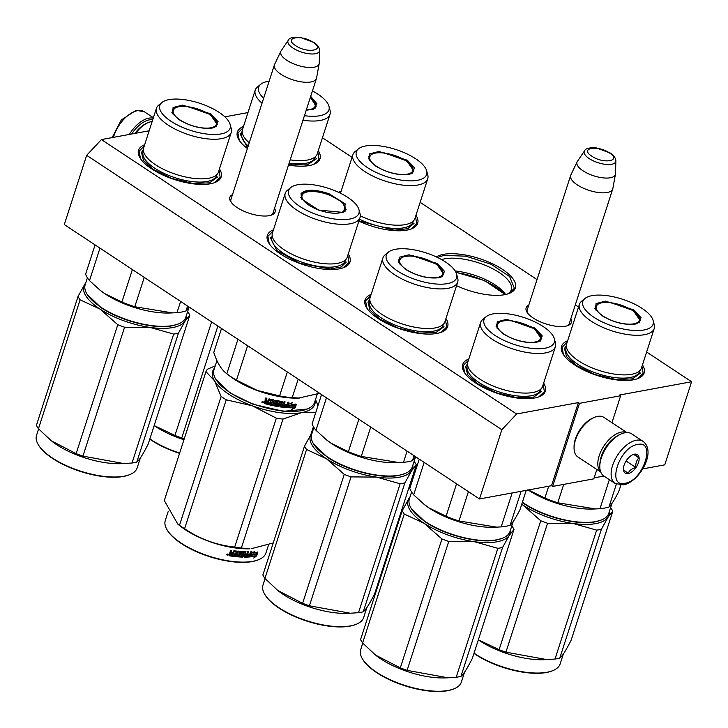 <?xml version="1.0" encoding="UTF-8"?>
<svg xmlns="http://www.w3.org/2000/svg" width="728" height="728" viewBox="0 0 728 728"><rect width="100%" height="100%" fill="white"/><g stroke="black" fill="none" stroke-linecap="round" stroke-linejoin="round"><path stroke-width="1.09" d="M570.834 318.737A23.769 9.209 -162.1 0 1 568.095 325.489A23.769 9.209 -162.1 0 1 565.474 326.226A23.769 9.209 -162.1 0 1 533.251 318.036A23.769 9.209 -162.1 0 1 527.036 312.23A23.769 9.209 -162.1 0 1 528.765 305.15M274.574 208.19A23.769 9.209 -162.1 0 1 271.835 214.942A23.769 9.209 -162.1 0 1 269.214 215.679A23.769 9.209 -162.1 0 1 236.991 207.48A23.769 9.209 -162.1 0 1 230.776 201.683A23.769 9.209 -162.1 0 1 232.505 194.603M646.619 352.015L691.6 381.745L619.555 395.022L620.665 395.75L579.488 403.339L578.378 402.602L516.625 413.977L101.419 139.576L149.158 130.776M322.449 137.774L352.061 157.348M420.138 202.339L537.027 279.588M575.302 304.886L578.542 307.025M247.975 112.576L224.861 116.835M468.832 358.95A43.407 16.826 17.9 0 0 464.391 372.454A43.407 16.826 17.9 0 0 534.57 398.007A43.407 16.826 17.9 0 0 539.357 396.669A43.407 16.826 17.9 0 0 543.643 383.119M371.134 294.385A43.407 16.826 17.9 0 0 366.694 307.889A43.407 16.826 17.9 0 0 436.882 333.442A43.407 16.826 17.9 0 0 441.659 332.095A43.407 16.826 17.9 0 0 445.946 318.546M273.446 229.821A43.407 16.826 17.9 0 0 268.996 243.316A43.407 16.826 17.9 0 0 339.184 268.878A43.407 16.826 17.9 0 0 343.962 267.531A43.407 16.826 17.9 0 0 348.248 253.981M567.64 340.75A43.407 16.826 17.9 0 0 563.199 354.254A43.407 16.826 17.9 0 0 633.387 379.807A43.407 16.826 17.9 0 0 638.165 378.46A43.407 16.826 17.9 0 0 642.451 364.91M456.556 285.695A43.407 16.826 17.9 0 0 504.604 294.694A43.407 16.826 17.9 0 0 509.382 293.357A43.407 16.826 17.9 0 0 499.363 267.422A43.407 16.826 17.9 0 0 443.543 254.345A43.407 16.826 17.9 0 0 436.318 256.92M341.168 191.073A43.407 16.826 17.9 0 0 338.62 192.356M358.859 221.13A43.407 16.826 17.9 0 0 406.906 230.13A43.407 16.826 17.9 0 0 411.684 228.783A43.407 16.826 17.9 0 0 415.979 215.242M144.663 144.708A43.407 16.826 17.9 0 0 140.213 158.213A43.407 16.826 17.9 0 0 210.401 183.765A43.407 16.826 17.9 0 0 215.179 182.419A43.407 16.826 17.9 0 0 219.474 168.878M243.471 126.508A43.407 16.826 17.9 0 0 239.03 140.013A43.407 16.826 17.9 0 0 247.402 148.503M288.488 165.083A43.407 16.826 17.9 0 0 309.209 165.565A43.407 16.826 17.9 0 0 313.986 164.219A43.407 16.826 17.9 0 0 318.282 150.669M101.419 139.576L86.65 155.319L64.292 224.561L479.497 498.962L551.542 485.694L578.378 402.602M86.65 155.319L501.856 429.72L479.497 498.962M516.625 413.977L501.856 429.72M579.488 403.339L552.652 486.422L551.542 485.694M596.851 469.487L593.82 478.842L552.652 486.422M620.665 395.75L611.957 422.704M691.6 381.745L664.764 464.837L642.769 468.887M603.912 476.048L594.148 477.841M273.328 212.048A22.195 8.599 -162.1 0 1 273.173 212.831A22.195 8.599 -162.1 0 1 270.898 215.27M231.34 202.493A22.195 8.599 -162.1 0 1 230.931 199.19A22.195 8.599 -162.1 0 1 231.258 198.462M527.6 313.04A22.195 8.599 -162.1 0 1 527.19 309.737A22.195 8.599 -162.1 0 1 527.518 309.018M569.587 322.595A22.195 8.599 -162.1 0 1 569.433 323.387A22.195 8.599 -162.1 0 1 567.158 325.816M441.596 259.614A40.113 15.543 -162.1 0 1 444.926 258.777A40.113 15.543 17.9 0 1 489.38 267.112A40.113 15.543 17.9 0 1 511.302 289.744A40.113 15.543 17.9 0 1 507.407 294.03M505.578 294.503A40.113 15.543 17.9 0 0 455.164 270.952M505.168 294.585A43.17 16.735 17.9 0 0 456.037 272.545M317.827 152.088L319.019 159.177L313.513 164.41M239.303 140.431L237.901 132.978L243.016 127.919M140.486 158.631L139.094 151.178L144.208 146.128M219.019 170.288L220.202 177.377L214.705 182.61M641.996 366.33L643.188 373.419L637.683 378.651M563.472 354.673L562.071 347.22L567.185 342.16M437.528 257.494L443.871 255.401L465.984 256.183L491.109 264.264L509.618 276.54L514.405 288.306L508.908 293.539M505.287 294.558L484.575 280.589L455.901 272.263M339.83 192.929L340.713 192.492M415.524 216.653L416.707 223.742L411.211 228.974M445.49 319.965L446.683 327.054L441.177 332.286M366.967 308.308L365.565 300.855L370.679 295.796M543.188 384.53L544.38 391.619L538.875 396.851M464.664 372.873L463.263 365.42L468.377 360.369M269.269 243.744L267.877 236.291L272.991 231.231M347.793 255.391L348.985 262.49L343.489 267.722M612.83 188.597A22.104 8.563 -162.1 0 1 612.721 189.025A22.104 8.563 -162.1 0 1 598.953 192.583A22.104 8.563 -162.1 0 1 577.286 184.894A22.104 8.563 17.9 0 1 570.661 175.439A22.104 8.563 17.9 0 1 570.825 175.029L577.131 161.816A20.166 7.817 17.9 0 0 583.019 170.807A20.166 7.817 -162.1 0 0 603.248 177.887A20.166 7.817 -162.1 0 0 615.451 174.192L612.83 188.597M615.861 160.961C615.67 157.967 613.813 155.328 610.292 153.053L596.505 147.957C589.398 147.438 585.412 148.403 584.538 150.851A16.562 6.415 17.9 0 0 589.18 158.577A16.562 6.415 17.9 0 0 606.242 164.437A16.562 6.415 17.9 0 0 615.861 160.961L615.506 173.71A20.166 7.817 -162.1 0 1 615.451 174.192M584.538 150.851L577.377 161.388A20.166 7.817 17.9 0 0 577.131 161.816M316.571 78.051A22.104 8.563 -162.1 0 1 316.462 78.478A22.104 8.563 -162.1 0 1 302.693 82.037A22.104 8.563 -162.1 0 1 281.026 74.338A22.104 8.563 17.9 0 1 274.401 64.892A22.104 8.563 17.9 0 1 274.565 64.483L280.871 51.26A20.166 7.817 17.9 0 0 286.759 60.26A20.166 7.817 -162.1 0 0 306.989 67.331A20.166 7.817 -162.1 0 0 319.192 63.645L316.571 78.051M319.601 50.414C319.41 47.42 317.554 44.781 314.032 42.497L300.245 37.401C293.138 36.882 289.153 37.847 288.279 40.295A16.562 6.415 17.9 0 0 292.92 48.03A16.562 6.415 17.9 0 0 309.982 53.881A16.562 6.415 17.9 0 0 319.601 50.414L319.246 63.154A20.166 7.817 -162.1 0 1 319.192 63.645M288.279 40.295L281.117 50.842A20.166 7.817 17.9 0 0 280.871 51.26M131.686 133.998A23.997 12.904 -56.5 0 1 149.395 119.847A23.997 12.904 -56.5 0 1 152.725 119.729M129.357 134.425A25.262 13.586 -56.5 0 1 148.867 118.145A25.262 13.586 -56.5 0 1 153.226 118.191M643.006 441.332L631.686 433.843A25.262 13.586 123.5 0 0 624.915 432.76A25.262 13.586 123.5 0 0 621.248 433.915L620.183 434.379A23.997 12.904 123.5 0 0 601.219 457.211A23.997 12.904 123.5 0 0 599.808 465.201L599.799 466.357A25.262 13.586 123.5 0 0 603.831 475.994L615.151 483.474L623.386 484.894C639.02 482.255 656.965 451.824 643.006 441.332A25.262 13.586 123.5 0 0 636.236 440.249A25.262 13.586 123.5 0 0 614.769 460.105A25.262 13.586 123.5 0 0 615.151 483.474M621.248 433.915A25.262 13.586 123.5 0 0 601.283 457.948A25.262 13.586 123.5 0 0 599.799 466.357M625.034 483.255C643.243 481.035 656.538 439.858 637.564 444.48C619.355 446.71 606.06 487.878 625.034 483.255M628.173 473.564A11.047 5.942 123.5 0 0 638.501 462.544A11.047 5.942 123.5 0 0 634.434 454.172A11.047 5.942 123.5 0 0 632.823 454.681A11.047 5.942 123.5 0 0 623.441 468.877A11.047 5.942 123.5 0 0 628.173 473.564M623.441 468.832L623.496 469.751L628.118 473.409C629.32 470.525 631.895 468.55 635.844 467.476C635.508 463.372 636.536 460.169 638.947 457.885L634.315 454.226L632.577 454.791M638.947 457.885L633.688 454.409M635.844 467.476L626.071 461.015M152.161 121.485A23.678 12.74 123.5 0 0 151.533 121.585A23.678 12.74 123.5 0 0 148.093 122.668L146.765 123.25A22.104 11.885 123.5 0 0 134.962 133.397M148.093 122.668A23.678 12.74 123.5 0 0 135.645 133.269M600.755 472.062L577.832 456.92A23.678 12.74 -56.5 0 1 574.055 447.893L574.064 446.437A22.104 11.885 -56.5 0 1 575.366 439.084A22.104 11.885 -56.5 0 1 592.829 418.054L594.157 417.472A23.678 12.74 -56.5 0 1 597.597 416.389A23.678 12.74 -56.5 0 1 603.949 417.408L626.863 432.559M574.055 447.893A23.678 12.74 -56.5 0 1 575.448 440.003A23.678 12.74 -56.5 0 1 594.157 417.472M600.227 461.079A22.104 11.885 -56.5 0 1 601.346 456.256A22.104 11.885 -56.5 0 1 616.552 436.381M600.691 471.917A23.678 12.74 -56.5 0 1 599.208 455.71A23.678 12.74 -56.5 0 1 621.357 432.095A23.678 12.74 -56.5 0 1 626.699 432.559M210.838 113.859L218.1 121.731L214.76 127.327L212.085 128.083C201.447 129.184 190.463 126.39 179.143 119.701L172.782 113.768L173.073 107.507L182.482 105.114L210.838 113.859M173 114.105L172.281 110.055L177.059 106.57L187.041 106.243L210.246 114.487L217.344 124.615L214.387 127.473M189.034 307.289L185.822 317.217A52.88 20.493 -162.1 0 1 178.515 323.905L172.072 325.798C154.372 329.484 120.42 320.857 101.256 307.789L87.196 294.412A52.88 20.493 -162.1 0 1 85.176 284.703L87.424 277.759M178.515 323.905A52.88 20.493 -162.1 0 1 172.691 325.534A52.88 20.493 -162.1 0 1 101.019 307.307A52.88 20.493 -162.1 0 1 87.196 294.412M180.626 301.438L177.004 312.649L172.527 312.904L134.78 306.734A58.404 22.632 -162.1 0 1 121.904 302.02L104.932 293.712L99.991 290.154L89.498 280.608L99.982 248.148M187.578 306.042L185.977 311.002A58.404 22.632 -162.1 0 1 177.004 312.649M172.527 312.904L169.706 313.004A52.88 20.493 -162.1 0 1 105.314 294.021A52.88 20.493 17.9 0 1 100.71 290.718L99.991 290.154M132.387 269.56L121.904 302.02M95.077 244.908L85.604 274.238A58.404 22.632 17.9 0 0 89.498 280.608M189.171 307.089L185.977 311.002M144.253 277.404L134.78 306.734M156.42 108.299L143.634 147.902A39.303 15.233 17.9 0 0 155.41 164.71A39.303 15.233 -162.1 0 0 158.158 166.43A39.303 15.233 -162.1 0 0 195.823 178.597A39.303 15.233 -162.1 0 0 218.436 172.072L231.231 132.46A39.303 15.233 -162.1 0 1 206.734 138.793A39.303 15.233 -162.1 0 1 168.195 125.107A39.303 15.233 17.9 0 1 156.42 108.299A39.303 15.233 17.9 0 1 158.677 105.141L161.962 102.466A36.937 14.314 17.9 0 0 170.907 121.221A36.937 14.314 -162.1 0 0 211.093 134.425A36.937 14.314 -162.1 0 0 230.157 124.488L231.249 128.583A39.303 15.233 -162.1 0 1 231.231 132.46M230.157 124.488A36.937 14.314 -162.1 0 0 219.073 112.349A36.937 14.314 17.9 0 0 161.962 102.466M217.526 176.986L209.473 182.874L192.62 183.42L171.926 178.487L153.462 169.506L143.507 160.506L141.496 152.434L143.343 149.604M178.415 333.215A59.987 23.241 17.9 0 1 176.121 333.697A59.987 23.241 17.9 0 1 173.673 334.088L150.159 327.445A53.672 20.803 -162.1 0 1 99.973 309.063L117.781 324.715A59.987 23.241 -162.1 0 0 124.579 327.209L150.159 327.445A53.672 20.803 17.9 0 0 172.709 327.564A53.672 20.803 17.9 0 0 185.149 321.002L178.415 333.215L136.773 462.125C139.212 460.342 143.016 454.336 148.184 444.098L189.826 315.188A59.987 23.241 17.9 0 0 187.769 311.821L187.615 311.657M129.848 474.574A52.88 20.493 17.9 0 1 124.033 476.203A52.88 20.493 -162.1 0 1 38.529 445.072L38.93 445.709A52.252 20.248 -162.1 0 0 123.405 476.467A52.252 20.248 17.9 0 0 129.156 474.856L129.848 474.574A52.88 20.493 17.9 0 0 137.164 467.877L140.368 457.948M80.098 299.818A59.987 23.241 -162.1 0 1 78.042 296.451L36.4 425.37A59.987 23.241 -162.1 0 0 38.457 428.728L80.098 299.818L99.973 309.063A53.672 20.803 -162.1 0 1 84.776 284.239L78.042 296.451M124.579 327.209L82.937 456.119A59.987 23.241 -162.1 0 1 76.14 453.635L51.324 440.822L38.457 428.728M173.673 334.088L132.032 462.999L123.86 463.563L82.937 456.119M117.781 324.715L76.14 453.635M85.731 282.983A53.672 20.803 17.9 0 0 84.776 284.239L85.858 282.601M189.826 315.188L185.149 321.002A53.672 20.803 17.9 0 0 186.377 315.497M136.773 462.125A59.987 23.241 17.9 0 1 134.48 462.617A59.987 23.241 -162.1 0 1 132.032 462.999M123.86 463.563L121.039 463.672A52.88 20.493 -162.1 0 1 52.052 441.386M38.529 445.072A52.88 20.493 -162.1 0 1 36.518 435.371L38.611 428.892M209.6 114.542A22.65 8.772 -162.1 0 1 216.48 122.377A22.65 8.772 -162.1 0 1 204.322 128.064A22.65 8.772 -162.1 0 1 180.062 119.983A22.65 8.772 17.9 0 1 174.292 108.745A22.65 8.772 17.9 0 1 209.6 114.542M318.591 210.064L301.565 198.881L301.037 193.566C305.533 189.089 314.833 189.143 328.947 193.712L345.3 203.931L343.543 212.44L318.591 210.064M301.783 199.208L301.447 194.34C305.824 189.981 314.887 190.026 328.637 194.476L342.187 201.984L346.128 209.719L343.179 212.576M221.521 328.464L213.777 352.434A58.404 22.632 -162.1 0 1 213.896 352.024L221.512 328.464M317.217 394.239L314.605 402.32A52.88 20.493 -162.1 0 1 307.298 409.018L283.347 411.32L252.971 404.204L230.212 393.02L215.97 379.516A52.88 20.493 -162.1 0 1 213.959 369.815L216.935 360.597M307.298 409.018A52.88 20.493 -162.1 0 1 253.016 403.858A52.88 20.493 -162.1 0 1 215.97 379.516M319.601 393.293L298.489 398.116A52.88 20.493 17.9 0 1 257.312 390.563A52.88 20.493 -162.1 0 1 229.493 375.83L226.817 373.746C221.448 369.815 217.099 362.708 213.777 352.434M294.731 405.96A52.88 20.493 -162.1 0 1 289.507 405.869L287.824 407.689L288.961 404.176L292.538 402.539L291.018 404.222A52.88 20.493 -162.1 0 0 296.196 404.249L294.385 405.66A52.252 20.248 -162.1 0 1 289.225 405.569L287.551 407.389M295.841 403.949L294.385 405.66M291.282 403.94A52.252 20.248 -162.1 0 1 290.727 403.922L291.555 403.003M293.302 407.853L291.782 409.6L295.259 407.789L296.405 404.24L294.776 406.151A52.88 20.493 -162.1 0 1 289.553 406.069L288.042 407.707A52.88 20.493 -162.1 0 0 293.302 407.853L292.974 407.553A52.252 20.248 -162.1 0 1 288.297 407.434M295.668 405.105L294.904 407.48L292.519 408.754M269.952 402.511A52.252 20.248 -162.1 0 0 271.899 402.957L271.972 403.23A52.88 20.493 -162.1 0 1 269.879 402.748L270.206 401.719A52.88 20.493 -162.1 0 0 272.299 402.202L272.554 400.81A52.88 20.493 -162.1 0 1 269.342 400.045L267.722 404.431A52.88 20.493 -162.1 0 1 264.437 403.558L264.582 401.456L265.52 401.028L265.01 399.936M265.52 401.028L264.992 400.182L265.52 401.028M266.812 398.271L266.612 400.81L266.885 398.289A52.88 20.493 -162.1 0 1 265.711 397.961L264.992 400.182M266.257 399.99L266.603 400.555L266.257 399.99M273.71 399.708L273.792 399.981A52.88 20.493 -162.1 0 1 269.032 398.862L267.777 401.119L266.612 400.81M274.037 400.236L272.827 404.513L274.119 400.509M278.587 404.504L278.233 405.523A52.88 20.493 -162.1 0 1 275.066 404.959L276.494 400.527L275.384 400.309L273.946 404.741L272.827 404.513M276.303 400.491L275.066 404.959M278.414 404.213A52.252 20.248 -162.1 0 1 276.431 403.867L276.112 403.358M278.569 404.504A52.88 20.493 -162.1 0 1 276.558 404.149L276.431 403.867M282.173 401.474L282.482 401.965L282.173 401.474A52.88 20.493 -162.1 0 1 277.659 400.746L276.231 403.64L276.558 404.149M282 401.183L281.854 403.922L282.3 401.674M284.493 405.032A52.252 20.248 -162.1 0 0 286.577 405.223L286.322 406.533A52.88 20.493 -162.1 0 1 283.656 406.269L285.085 401.838L284.029 401.719L283.265 404.104A52.88 20.493 -162.1 0 1 281.854 403.922M284.784 401.811L283.656 406.269M286.823 405.523A52.88 20.493 -162.1 0 1 284.411 405.296L284.739 404.268A52.88 20.493 -162.1 0 0 287.151 404.495L287.924 402.111L288.952 402.193L286.759 407.616A52.88 20.493 -162.1 0 1 280.416 406.934L279.925 406.142M287.323 407.225L286.504 407.316A52.252 20.248 -162.1 0 1 280.235 406.643M280.416 406.934L281.163 402.32M277.941 402.056L278.169 401.92A52.88 20.493 -162.1 0 0 281.217 402.411L281.054 402.12A52.252 20.248 -162.1 0 1 278.041 401.638L277.732 403.276L277.805 401.774M279.734 403.612L280.043 404.104L279.734 403.612A52.88 20.493 -162.1 0 1 277.732 403.276M279.579 403.321L278.578 406.397A52.252 20.248 -162.1 0 1 268.732 404.422M279.88 403.822L278.742 406.679A52.88 20.493 -162.1 0 1 268.659 404.659L268.987 403.64A52.88 20.493 -162.1 0 0 271.453 404.213L271.972 403.23M272.554 400.81L272.49 400.536A52.252 20.248 -162.1 0 1 269.315 399.781L267.695 404.167A52.252 20.248 -162.1 0 1 264.455 403.312L264.1 402.739M281.063 405.505L282.428 406.124L282.928 405.123A52.88 20.493 -162.1 0 1 281.527 404.941L281.245 405.805L281.336 404.65A52.252 20.248 -162.1 0 0 282.728 404.832L282.928 405.123M265.511 402.557L265.784 401.701A52.88 20.493 -162.1 0 0 267.44 402.138L267.112 403.166A52.88 20.493 -162.1 0 1 265.647 402.775L265.647 402.52M267.44 402.138L267.431 401.883A52.252 20.248 -162.1 0 1 265.793 401.447L265.511 402.302M288.597 402.165L287.069 406.925M263.363 402.502L261.752 402.02L263.39 402.256L262.772 402.739M262.062 402.548L261.771 401.983M287.332 371.963L279.588 395.923A58.404 22.632 17.9 0 0 292.201 397.688L298.198 379.142M299.8 398.07L292.201 397.688M279.588 395.923L257.275 390.436L236.5 380.143A58.404 22.632 -162.1 0 1 226.817 373.746L237.938 339.321M247.62 345.718L236.5 380.143M285.203 193.411L272.409 233.015A39.303 15.233 -162.1 0 0 286.941 251.533A39.303 15.233 -162.1 0 0 301.438 258.322A39.303 15.233 17.9 0 0 324.606 263.7A39.303 15.233 17.9 0 0 347.22 257.175L360.014 217.572A39.303 15.233 17.9 0 0 360.032 213.695L358.94 209.6A36.937 14.314 17.9 0 0 331.64 189.462A36.937 14.314 -162.1 0 0 290.736 187.569L287.46 190.254A39.303 15.233 -162.1 0 0 285.203 193.411A39.303 15.233 -162.1 0 0 314.232 218.719A39.303 15.233 17.9 0 0 360.014 217.572M290.736 187.569A36.937 14.314 -162.1 0 0 315.897 214.314A36.937 14.314 17.9 0 0 358.94 209.6M263.045 401.883L262.344 401.674L262.053 402.566L262.735 402.857L263.072 401.71M346.31 262.098L341.114 267.021L330.275 268.987L299.781 263.263L276.913 250.605L270.27 237.537M214.514 368.095A53.672 20.803 17.9 0 0 213.559 369.351A53.672 20.803 17.9 0 0 214.569 380.844L205.951 371.644L164.31 500.564L177.85 524.178L179.479 525.343A59.987 23.241 17.9 0 0 184.594 528.728L226.226 399.809A59.987 23.241 17.9 0 1 221.112 396.432L179.479 525.343M215.233 365.875L207.498 369.205A59.987 23.241 17.9 0 0 206.625 370.388A59.987 23.241 17.9 0 0 205.951 371.644M168.277 511.256L165.292 520.484A52.88 20.493 17.9 0 0 167.313 530.184L167.704 530.821A52.252 20.248 17.9 0 0 209.218 556.556A52.252 20.248 17.9 0 0 257.94 559.959L258.631 559.677A52.88 20.493 17.9 0 0 265.065 554.845A52.88 20.493 -162.1 0 0 265.938 552.989L268.55 544.899M315.506 399.517L317.981 405.651M221.112 396.432L214.569 380.844A53.672 20.803 17.9 0 0 252.316 405.787A53.672 20.803 17.9 0 0 301.492 412.676L315.825 412.321M226.226 399.809L252.316 405.787L276.331 418.163A59.987 23.241 17.9 0 0 282.992 419.091L301.492 412.676A53.672 20.803 17.9 0 0 315.16 400.6M276.331 418.163L234.689 547.074C216.626 545.181 199.927 539.066 184.594 528.728M177.85 524.178L180.826 526.499A52.88 20.493 17.9 0 0 249.822 548.785L241.35 548.011A59.987 23.241 17.9 0 1 234.689 547.074M273.237 542.979L251.133 548.73M282.992 419.091L241.35 548.011M313.413 426.635L310.847 434.561M167.313 530.184A52.88 20.493 17.9 0 0 209.318 556.238A52.88 20.493 17.9 0 0 258.631 559.677M251.087 555.418L251.715 554.581A52.252 20.248 17.9 0 0 255.901 553.89L257.157 552.033M251.715 554.581L252.125 554.882L250.623 556.856L251.761 553.344L254.818 551.26L253.481 553.089L253.508 552.179M252.125 554.882A52.88 20.493 17.9 0 0 256.365 554.172L255.901 553.89M253.481 553.089A52.88 20.493 17.9 0 0 257.63 552.315L256.365 554.172M229.384 555.783A52.88 20.493 17.9 0 0 232.541 556.265L232.359 555.965A52.252 20.248 17.9 0 1 229.238 555.491L229.538 553.735L230.458 553.216L229.802 552.17M229.948 552.461L230.458 553.216L229.948 552.461L230.658 550.241A52.88 20.493 17.9 0 0 231.804 550.432L231.176 552.388L232.632 553.062L233.87 550.741A52.88 20.493 17.9 0 0 238.365 551.278L238.129 550.978M231.568 550.395L231.022 552.097L231.513 552.889M238.365 551.278L237.374 555.746L238.411 555.837L239.84 551.405L240.868 551.487L239.43 555.919L240.513 551.46M239.43 555.919A52.88 20.493 17.9 0 0 242.315 556.065L242.351 554.736A52.252 20.248 17.9 0 1 240.559 554.654L240.276 554.199M242.651 555.045A52.88 20.493 17.9 0 1 240.831 554.954L240.559 554.654M240.831 554.954L241.933 551.551A52.88 20.493 17.9 0 0 245.991 551.678L245.291 553.762A52.252 20.248 17.9 0 0 245.718 553.762M245.618 554.063A52.88 20.493 17.9 0 0 246.856 554.053L247.62 551.669L248.539 551.642L246.756 555.773A52.252 20.248 17.9 0 0 247.211 555.755M247.111 556.074A52.88 20.493 17.9 0 0 249.413 555.965L249.504 554.627A52.252 20.248 17.9 0 1 247.911 554.718M247.52 554.8L247.784 553.717A52.252 20.248 17.9 0 0 247.875 553.708M243.944 556.875L244.226 557.138A52.88 20.493 17.9 0 0 249.722 556.938L251.852 551.451L250.987 551.524L250.214 553.899A52.88 20.493 17.9 0 1 248.139 554.017L247.811 555.036A52.88 20.493 17.9 0 0 249.886 554.927M250.232 556.474L249.831 556.174L251.351 551.496M249.831 556.174L249.34 556.638A52.252 20.248 17.9 0 1 243.944 556.829M242.087 552.315L242.369 552.616A52.88 20.493 17.9 0 0 245.109 552.698L244.79 552.397A52.252 20.248 17.9 0 1 242.087 552.315L241.641 553.671A52.252 20.248 17.9 0 0 241.86 553.68M242.369 552.616L241.933 553.972A52.88 20.493 17.9 0 0 243.734 554.035L242.743 557.111L243.425 553.735M233.515 556.119A52.252 20.248 17.9 0 0 242.433 556.811M237.191 552.215L236.973 551.924A52.252 20.248 17.9 0 1 233.97 551.56L234.152 551.851A52.88 20.493 17.9 0 0 237.191 552.215L236.928 553.589A52.88 20.493 17.9 0 1 234.953 553.371L234.625 554.399A52.88 20.493 17.9 0 0 236.591 554.618L236.09 555.628A52.88 20.493 17.9 0 1 233.761 555.355L233.433 556.374A52.88 20.493 17.9 0 0 242.743 557.111M236.591 554.618L236.373 554.317A52.252 20.248 17.9 0 1 234.707 554.135M232.541 556.265L233.916 551.997L232.359 555.965M244.999 556.01L245.7 555.801M245.291 555.091L245.109 556.11L246.046 556.101L246.182 554.772A52.252 20.248 17.9 0 1 244.963 554.782L245.291 555.091A52.88 20.493 17.9 0 0 246.519 555.073M230.703 553.835L230.558 554.891A52.88 20.493 17.9 0 0 231.968 555.109L232.132 553.79A52.252 20.248 17.9 0 1 230.548 553.553L230.703 553.835A52.88 20.493 17.9 0 0 232.305 554.081M230.43 554.7L230.548 553.553M244.781 555.81L244.963 554.782M246.756 555.773L248.084 551.66M245.291 553.762L245.664 551.378M238.429 551.451L237.137 555.455L238.156 555.537M229.238 555.491L228.901 554.982M228.319 554.427L226.754 554.581L228.337 554.873L228.237 554.299M244.226 557.138L245.109 552.698M256.647 555.828L253.772 558.094L255.109 556.201A52.88 20.493 17.9 0 1 250.805 556.838L252.161 555.064A52.88 20.493 17.9 0 0 256.383 554.354L257.794 552.279L256.647 555.828L256.174 555.537L256.711 553.871M255.109 556.201L254.654 555.901A52.252 20.248 17.9 0 1 251.096 556.465M255.919 554.063L257.321 551.988M254.764 556.683L256.174 555.537M227.564 554.217L227.718 555.282L227.054 555.073L227.482 554.026M318.791 209.992A22.65 8.772 -162.1 0 1 303.066 193.857A22.65 8.772 -162.1 0 1 328.437 194.758A22.65 8.772 17.9 0 1 345.263 207.48A22.65 8.772 17.9 0 1 318.791 209.992M437.319 263.536L444.571 271.408L441.241 277.004L438.565 277.759C427.918 278.86 416.944 276.067 405.614 269.378L399.262 263.445L399.545 257.184L408.963 254.791L437.319 263.536M399.481 263.782L398.753 259.732L403.53 256.247L413.513 255.919L436.727 264.164L443.816 274.292L440.868 277.15M415.506 456.966L412.303 466.894A52.88 20.493 -162.1 0 1 404.996 473.582L398.544 475.475C380.844 479.16 346.901 470.534 327.727 457.466L313.668 444.089A52.88 20.493 -162.1 0 1 311.657 434.379L313.895 427.436M404.996 473.582A52.88 20.493 -162.1 0 1 399.171 475.211A52.88 20.493 -162.1 0 1 327.5 456.984A52.88 20.493 -162.1 0 1 313.668 444.089M407.098 451.114L403.476 462.326L399.008 462.58L361.261 456.411A58.404 22.632 -162.1 0 1 348.384 451.697L331.404 443.388L326.463 439.83L315.979 430.284L326.463 397.825M414.059 455.719L412.458 460.678A58.404 22.632 -162.1 0 1 403.476 462.326M399.008 462.58L396.178 462.68A52.88 20.493 -162.1 0 1 331.795 443.689A52.88 20.493 17.9 0 1 327.191 440.394L326.463 439.83M358.868 419.237L348.384 451.697M321.558 394.585L312.084 423.914A58.404 22.632 17.9 0 0 315.979 430.284M415.643 456.765L412.458 460.678M370.734 427.081L361.261 456.411M382.901 257.976L370.106 297.579A39.303 15.233 17.9 0 0 381.882 314.387A39.303 15.233 -162.1 0 0 384.63 316.107A39.303 15.233 -162.1 0 0 422.295 328.264A39.303 15.233 -162.1 0 0 444.917 321.74L457.703 282.136A39.303 15.233 -162.1 0 1 433.206 288.47A39.303 15.233 -162.1 0 1 394.676 274.774A39.303 15.233 17.9 0 1 382.901 257.976A39.303 15.233 17.9 0 1 385.158 254.818L388.434 252.134A36.937 14.314 17.9 0 0 397.379 270.889A36.937 14.314 -162.1 0 0 437.574 284.102A36.937 14.314 -162.1 0 0 456.629 274.165L457.721 278.26A39.303 15.233 -162.1 0 1 457.703 282.136M456.629 274.165A36.937 14.314 -162.1 0 0 445.554 262.016A36.937 14.314 17.9 0 0 388.434 252.134M443.998 326.663L435.945 332.541L419.101 333.096L398.407 328.164L379.934 319.183L369.988 310.183L367.968 302.111L369.815 299.281M404.886 482.892A59.987 23.241 17.9 0 1 402.593 483.374A59.987 23.241 17.9 0 1 400.145 483.765L376.631 477.122A53.672 20.803 -162.1 0 1 326.444 458.74L344.253 474.392A59.987 23.241 -162.1 0 0 351.051 476.885L376.631 477.122A53.672 20.803 17.9 0 0 399.19 477.24A53.672 20.803 17.9 0 0 411.629 470.679L404.886 482.892L363.254 611.802C365.693 610.019 369.496 604.013 374.665 593.775L416.298 464.864A59.987 23.241 17.9 0 0 414.241 461.497L414.096 461.334M356.329 624.251A52.88 20.493 17.9 0 1 350.505 625.88A52.88 20.493 -162.1 0 1 265.001 594.749L265.401 595.386A52.252 20.248 -162.1 0 0 349.886 626.144A52.252 20.248 17.9 0 0 355.637 624.524L356.329 624.251A52.88 20.493 17.9 0 0 363.636 617.553L366.848 607.625M306.57 449.495A59.987 23.241 -162.1 0 1 304.513 446.127L262.872 575.038A59.987 23.241 -162.1 0 0 264.937 578.405L306.57 449.495L326.444 458.74A53.672 20.803 -162.1 0 1 311.256 433.915L304.513 446.127M351.051 476.885L309.418 605.796A59.987 23.241 -162.1 0 1 302.611 603.312L277.805 590.499L264.937 578.405M400.145 483.765L358.513 612.676L350.341 613.24L309.418 605.796M344.253 474.392L302.611 603.312M312.212 432.659A53.672 20.803 17.9 0 0 311.256 433.915L312.33 432.277M416.298 464.864L411.629 470.679A53.672 20.803 17.9 0 0 412.858 465.174M363.254 611.802A59.987 23.241 17.9 0 1 360.961 612.293A59.987 23.241 -162.1 0 1 358.513 612.676M350.341 613.24L347.52 613.349A52.88 20.493 -162.1 0 1 278.524 591.063M265.001 594.749A52.88 20.493 -162.1 0 1 262.99 585.048L265.083 578.569M436.072 264.219A22.65 8.772 -162.1 0 1 442.961 272.044A22.65 8.772 -162.1 0 1 430.803 277.741A22.65 8.772 -162.1 0 1 406.543 269.66A22.65 8.772 17.9 0 1 400.764 258.422A22.65 8.772 17.9 0 1 436.072 264.219M535.016 328.101L542.269 335.972L538.938 341.569L536.254 342.324C525.616 343.425 514.632 340.631 503.312 333.943L496.951 328.01L497.242 321.749L506.652 319.355L535.016 328.101M497.179 328.346L496.45 324.297L501.228 320.811L511.211 320.484L534.425 328.728L541.514 338.857L538.556 341.714M513.204 521.53L510 531.458A52.88 20.493 -162.1 0 1 502.684 538.147L496.241 540.04C478.542 543.725 444.599 535.098 425.425 522.031L411.365 508.654A52.88 20.493 -162.1 0 1 409.354 498.944L411.593 492.001M502.684 538.147A52.88 20.493 -162.1 0 1 496.86 539.785A52.88 20.493 -162.1 0 1 425.188 521.557A52.88 20.493 -162.1 0 1 411.365 508.654M512.139 492.947L501.173 526.89L496.696 527.145L458.949 520.975A58.404 22.632 -162.1 0 1 446.082 516.261L429.101 507.953L424.16 504.395L413.677 494.849L424.16 462.389M521.111 491.3L510.146 525.243A58.404 22.632 -162.1 0 1 501.173 526.89M496.696 527.145L493.875 527.245A52.88 20.493 -162.1 0 1 429.484 508.262A52.88 20.493 17.9 0 1 424.888 504.968L424.16 504.395M456.565 483.811L446.082 516.261M419.246 459.15L409.773 488.479A58.404 22.632 17.9 0 0 413.677 494.849M526.226 490.354L519.965 509.736C515.67 518.081 512.394 523.25 510.146 525.243M468.423 491.646L458.949 520.975M480.598 322.54L467.804 362.144A39.303 15.233 17.9 0 0 479.579 378.951A39.303 15.233 -162.1 0 0 482.327 380.671A39.303 15.233 -162.1 0 0 519.992 392.838A39.303 15.233 -162.1 0 0 542.615 386.313L555.4 346.701A39.303 15.233 -162.1 0 1 530.903 353.034A39.303 15.233 -162.1 0 1 492.374 339.348A39.303 15.233 17.9 0 1 480.598 322.54A39.303 15.233 17.9 0 1 482.846 319.383L486.131 316.707A36.937 14.314 17.9 0 0 495.076 335.462A36.937 14.314 -162.1 0 0 535.262 348.666A36.937 14.314 -162.1 0 0 554.327 338.729L555.418 342.824A39.303 15.233 -162.1 0 1 555.4 346.701M554.327 338.729A36.937 14.314 -162.1 0 0 543.243 326.59A36.937 14.314 17.9 0 0 486.131 316.707M541.696 391.227L533.642 397.115L516.798 397.661L496.105 392.729L477.632 383.747L467.685 374.747L465.665 366.675L467.512 363.845M502.584 547.456A59.987 23.241 17.9 0 1 500.291 547.938A59.987 23.241 17.9 0 1 497.843 548.33L474.328 541.687A53.672 20.803 -162.1 0 1 424.142 523.314L441.951 538.957A59.987 23.241 -162.1 0 0 448.748 541.45L474.328 541.687A53.672 20.803 17.9 0 0 496.878 541.805A53.672 20.803 17.9 0 0 509.327 535.244L502.584 547.456L460.942 676.367C463.381 674.583 467.185 668.577 472.363 658.349L513.995 529.429A59.987 23.241 17.9 0 0 511.939 526.062L511.793 525.898M454.026 688.815A52.88 20.493 17.9 0 1 448.202 690.444A52.88 20.493 -162.1 0 1 362.699 659.313L363.099 659.95A52.252 20.248 -162.1 0 0 447.574 690.708A52.252 20.248 17.9 0 0 453.326 689.097L454.026 688.815A52.88 20.493 17.9 0 0 461.334 682.118L464.537 672.19M404.268 514.059A59.987 23.241 -162.1 0 1 402.211 510.692L360.569 639.612A59.987 23.241 -162.1 0 0 362.626 642.97L404.268 514.059L424.142 523.314A53.672 20.803 -162.1 0 1 408.954 498.48L402.211 510.692M448.748 541.45L407.107 670.361A59.987 23.241 -162.1 0 1 400.309 667.876L375.493 655.064L362.626 642.97M497.843 548.33L456.201 677.24L448.039 677.804L407.107 670.361M441.951 538.957L400.309 667.876M409.909 497.224A53.672 20.803 17.9 0 0 408.954 498.48L410.028 496.842M513.995 529.429L509.327 535.244A53.672 20.803 17.9 0 0 510.555 529.738M460.942 676.367A59.987 23.241 17.9 0 1 458.649 676.858A59.987 23.241 -162.1 0 1 456.201 677.24M448.039 677.804L445.218 677.914A52.88 20.493 -162.1 0 1 376.221 655.628M362.699 659.313A52.88 20.493 -162.1 0 1 360.688 649.613L362.781 643.133M533.77 328.792A22.65 8.772 -162.1 0 1 540.649 336.618A22.65 8.772 -162.1 0 1 528.501 342.306A22.65 8.772 -162.1 0 1 504.24 334.225A22.65 8.772 17.9 0 1 498.462 322.986A22.65 8.772 17.9 0 1 533.77 328.792M310.683 96.369L316.989 103.849L313.577 109.127L306.206 110.247M310.41 97.224L316.152 106.406L313.195 109.273M269.132 81.199A36.937 14.314 17.9 0 0 260.77 84.257L257.485 86.941A39.303 15.233 17.9 0 0 255.237 90.099L242.442 129.702A39.303 15.233 17.9 0 0 249.24 142.788M255.237 90.099A39.303 15.233 17.9 0 0 262.034 103.185M304.45 115.688A36.937 14.314 -162.1 0 0 328.965 106.288A36.937 14.314 -162.1 0 0 317.881 94.14A36.937 14.314 17.9 0 0 312.449 90.927M260.77 84.257A36.937 14.314 17.9 0 0 263.627 98.253M328.965 106.288L330.057 110.383A39.303 15.233 -162.1 0 1 330.039 114.26A39.303 15.233 -162.1 0 1 302.975 120.247M330.039 114.26L317.244 153.863A39.303 15.233 -162.1 0 1 294.631 160.388A39.303 15.233 -162.1 0 1 290.181 159.851M247.611 147.857L240.304 134.225L242.151 131.404M316.334 158.786L307.325 164.892L288.57 164.837M179.561 453.353A52.252 20.248 -162.1 0 1 149.786 439.157M217.881 326.062L181.745 437.919A59.987 23.241 -162.1 0 1 174.948 435.435L154.172 425.571M184.22 438.929L181.745 437.919M211.611 321.922L174.948 435.435M183.957 439.73A52.88 20.493 -162.1 0 1 154.163 425.607M179.661 453.025A52.88 20.493 -162.1 0 1 149.868 438.902M310.264 97.67A22.65 8.772 -162.1 0 1 315.288 104.168A22.65 8.772 -162.1 0 1 306.306 109.919M407.343 160.224L414.605 168.095L411.265 173.692L408.59 174.447C397.952 175.548 386.968 172.754 375.648 166.066L369.287 160.133L369.578 153.872L378.988 151.479L407.343 160.224M369.506 160.469L368.787 156.42L373.564 152.935L383.547 152.607L406.752 160.852L413.85 170.98L410.892 173.837M355.182 151.506A39.303 15.233 17.9 0 0 352.925 154.664A39.303 15.233 17.9 0 0 364.701 171.471A39.303 15.233 -162.1 0 0 403.239 185.158A39.303 15.233 -162.1 0 0 427.736 178.824A39.303 15.233 -162.1 0 0 427.755 174.948L426.663 170.852A36.937 14.314 -162.1 0 1 407.598 180.79A36.937 14.314 -162.1 0 1 367.413 167.586A36.937 14.314 17.9 0 1 358.467 148.831L355.182 151.506M426.663 170.852A36.937 14.314 -162.1 0 0 415.579 158.713A36.937 14.314 17.9 0 0 358.467 148.831M427.736 178.824L414.942 218.436A39.303 15.233 -162.1 0 1 392.328 224.961A39.303 15.233 -162.1 0 1 360.305 215.816M414.032 223.35L407.598 228.747L394.121 230.194L358.931 220.912M406.106 160.906A22.65 8.772 -162.1 0 1 412.985 168.741A22.65 8.772 -162.1 0 1 400.828 174.429A22.65 8.772 -162.1 0 1 376.567 166.348A22.65 8.772 17.9 0 1 370.798 155.109A22.65 8.772 17.9 0 1 406.106 160.906M633.824 309.901L641.086 317.772L637.746 323.369L635.071 324.124C624.424 325.225 613.449 322.431 602.12 315.743L595.768 309.81L596.05 303.549L605.469 301.155L633.824 309.901M595.986 310.146L595.258 306.097L600.036 302.611L610.019 302.284L633.233 310.528L640.322 320.657L637.373 323.514M612.011 503.33L608.808 513.258A52.88 20.493 -162.1 0 1 601.501 519.947L595.049 521.84C577.35 525.525 543.407 516.898 524.233 503.831L522.304 502.511M601.501 519.947A52.88 20.493 -162.1 0 1 595.677 521.576A52.88 20.493 -162.1 0 1 524.005 503.348A52.88 20.493 -162.1 0 1 522.385 502.256M609.363 479.652L599.981 508.69L595.513 508.945L557.766 502.775A58.404 22.632 -162.1 0 1 544.89 498.061L527.909 489.753M616.352 484.147L608.963 507.043A58.404 22.632 -162.1 0 1 599.981 508.69M595.513 508.945L592.683 509.045A52.88 20.493 -162.1 0 1 528.3 490.053A52.88 20.493 17.9 0 1 528.2 489.99M548.712 486.213L544.89 498.061M620.847 485.13L618.773 491.536C614.478 499.881 611.202 505.05 608.963 507.043M563.7 484.393L557.766 502.775M579.406 304.34L566.611 343.944A39.303 15.233 17.9 0 0 578.387 360.751A39.303 15.233 -162.1 0 0 581.135 362.471A39.303 15.233 -162.1 0 0 618.809 374.629A39.303 15.233 -162.1 0 0 641.423 368.104L654.217 328.501A39.303 15.233 -162.1 0 1 629.711 334.834A39.303 15.233 -162.1 0 1 591.182 321.139A39.303 15.233 17.9 0 1 579.406 304.34A39.303 15.233 17.9 0 1 581.663 301.183L584.939 298.498A36.937 14.314 17.9 0 0 593.884 317.253A36.937 14.314 -162.1 0 0 634.079 330.466A36.937 14.314 -162.1 0 0 653.134 320.529L654.226 324.624A39.303 15.233 -162.1 0 1 654.217 328.501M653.134 320.529A36.937 14.314 -162.1 0 0 642.06 308.381A36.937 14.314 17.9 0 0 584.939 298.498M640.504 373.027L632.45 378.906L615.606 379.461L594.913 374.529L576.44 365.547L566.493 356.547L564.473 348.475L566.32 345.645M601.392 529.256A59.987 23.241 17.9 0 1 599.099 529.738A59.987 23.241 17.9 0 1 596.651 530.13L573.136 523.487A53.672 20.803 -162.1 0 1 522.95 505.105L540.758 520.757A59.987 23.241 -162.1 0 0 547.556 523.25L573.136 523.487A53.672 20.803 17.9 0 0 595.695 523.605A53.672 20.803 17.9 0 0 608.135 517.044L601.392 529.256L559.759 658.167C562.198 656.383 566.002 650.377 571.171 640.14L612.803 511.229A59.987 23.241 17.9 0 0 610.746 507.862L610.601 507.698M473.955 653.398A52.252 20.248 -162.1 0 0 546.391 672.508A52.252 20.248 17.9 0 0 552.143 670.888L552.834 670.615A52.88 20.493 17.9 0 0 560.141 663.918L563.354 653.99M521.73 504.286A53.672 20.803 -162.1 0 0 522.95 505.105L521.721 504.313M547.556 523.25L505.924 652.161A59.987 23.241 -162.1 0 1 499.117 649.676L478.341 639.812M596.651 530.13L555.018 659.04L546.846 659.604L505.924 652.161M540.758 520.757L499.117 649.676M612.803 511.229L608.135 517.044A53.672 20.803 17.9 0 0 609.363 511.529M559.759 658.167A59.987 23.241 17.9 0 1 557.466 658.658A59.987 23.241 -162.1 0 1 555.018 659.04M546.846 659.604L544.025 659.714A52.88 20.493 -162.1 0 1 478.332 639.848M552.834 670.615A52.88 20.493 17.9 0 1 547.01 672.244A52.88 20.493 -162.1 0 1 474.037 653.143M632.577 310.583A22.65 8.772 -162.1 0 1 639.466 318.409A22.65 8.772 -162.1 0 1 627.309 324.106A22.65 8.772 -162.1 0 1 603.048 316.025A22.65 8.772 17.9 0 1 597.269 304.786A22.65 8.772 17.9 0 1 632.577 310.583M591.828 156.165C603.539 164.364 622.258 160.915 609.445 152.916C597.743 144.717 579.024 148.166 591.828 156.165M295.568 45.609C307.28 53.808 325.998 50.359 313.186 42.37C301.483 34.161 282.764 37.61 295.568 45.609M113.468 137.355A25.262 13.586 -56.5 0 1 137.547 110.665A25.262 13.586 -56.5 0 1 144.317 111.748L153.371 117.736M216.835 174.638A38.63 14.97 -162.1 0 1 193.493 181.736A38.63 14.97 -162.1 0 1 154.7 168.186A38.63 14.97 17.9 0 1 143.425 150.923M345.618 259.741A38.63 14.97 17.9 0 1 300.436 261.652A38.63 14.97 -162.1 0 1 272.208 236.036M443.316 324.315A38.63 14.97 -162.1 0 1 419.974 331.413A38.63 14.97 -162.1 0 1 381.181 317.863A38.63 14.97 17.9 0 1 369.906 300.6M541.004 388.879A38.63 14.97 -162.1 0 1 517.672 395.986A38.63 14.97 -162.1 0 1 478.869 382.428A38.63 14.97 17.9 0 1 467.604 365.165M315.643 156.429A38.63 14.97 -162.1 0 1 289.116 163.136M242.242 132.724A38.63 14.97 17.9 0 0 248.212 145.973M413.34 221.003A38.63 14.97 -162.1 0 1 359.477 219.228M639.821 370.679A38.63 14.97 -162.1 0 1 616.48 377.777A38.63 14.97 -162.1 0 1 577.686 364.228A38.63 14.97 17.9 0 1 566.411 346.965M569.096 324.106L612.721 189.025M527.036 310.528L570.661 175.439M272.836 213.559L316.462 78.478M230.776 199.972L274.401 64.892M112.139 137.601L121.285 119.983L136.081 110.328L144.317 111.748M216.48 122.377L216.207 126.845M171.89 112.531L174.292 108.745M303.066 193.857L300.673 197.643M344.99 211.957L345.263 207.48M442.961 272.044L442.688 276.522M398.371 262.207L400.764 258.422M540.649 336.618L540.376 341.086M496.068 326.772L498.462 322.986M315.288 104.168L315.015 108.645M340.467 193.238L352.925 154.664M412.985 168.741L412.712 173.209M368.395 158.895L370.798 155.109M639.466 318.409L639.193 322.886M594.876 308.572L597.269 304.786"/></g></svg>
